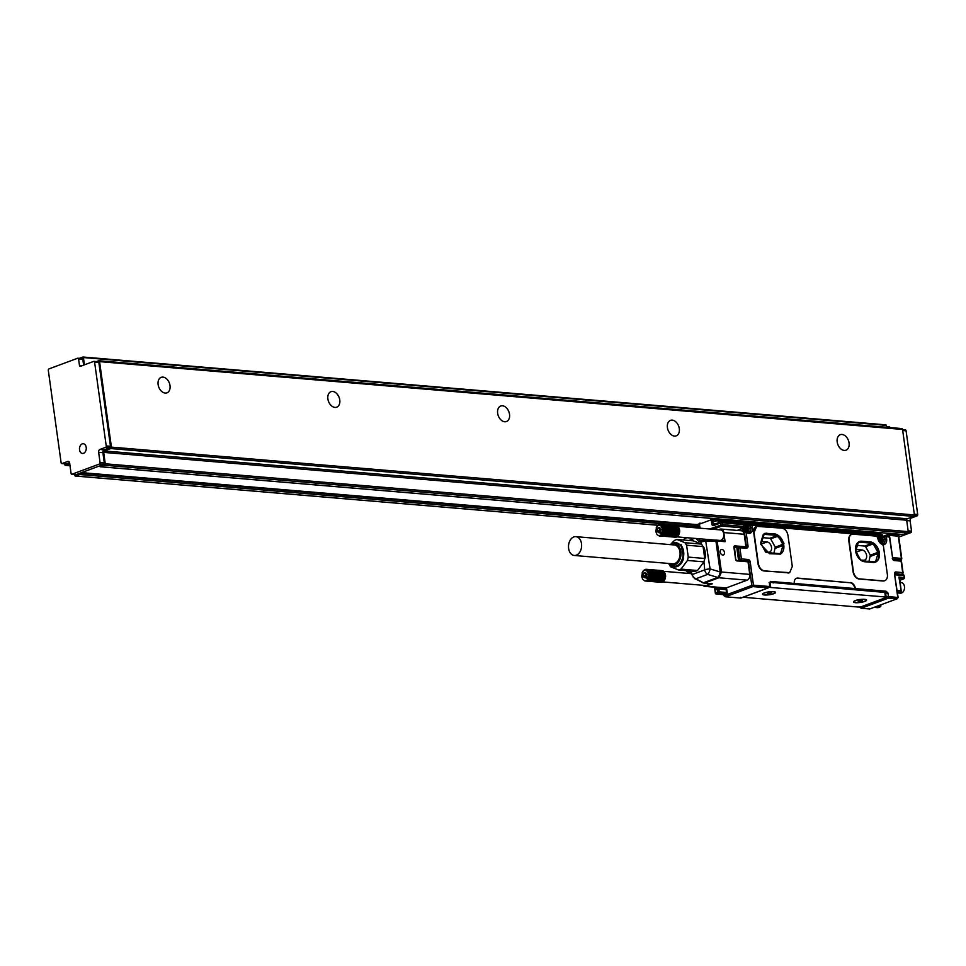<?xml version="1.0" encoding="UTF-8"?>
<svg xmlns="http://www.w3.org/2000/svg" width="966" height="966" viewBox="0 0 966 966"><rect width="100%" height="100%" fill="white"/><g stroke="black" fill="none" stroke-linecap="round" stroke-linejoin="round"><path stroke-width="1.45" d="M761.232 544.1L767.004 541.95L761.123 541.455M773.935 553.168L775.251 547.154L770.711 538.883A1.183 0.809 -110.4 0 0 769.902 538.255L762.283 537.615M767.004 541.95A5.313 3.647 -110.4 0 1 771.375 546.611A5.313 3.647 -110.4 0 1 769.564 552.069A5.313 3.647 -110.4 0 1 768.429 552.214L765.555 551.972M766.267 552.516A1.183 0.809 -110.4 0 0 766.316 552.528L779.997 553.687A1.183 0.809 -110.4 0 0 780.661 553.18L782.979 545.488A1.183 0.809 69.6 0 0 782.822 544.341L778.282 536.07A1.183 0.809 -110.4 0 0 777.473 535.442L763.792 534.283A1.183 0.809 -110.4 0 0 763.128 534.79L760.81 542.481A1.183 0.809 69.6 0 0 760.967 543.629L765.507 551.9A1.183 0.809 -110.4 0 0 765.603 552.057M780.081 554.206A10.626 7.293 69.6 0 0 783.414 543.206A10.626 7.293 69.6 0 0 774.72 534.077L766.231 533.365A10.626 7.293 69.6 0 0 764.191 533.582M766.714 533.184L764.432 533.486L760.81 544.401L769.552 553.711L780.323 554.122L783.945 543.206L775.203 533.908L766.231 533.365M788.147 572.85L764.384 570.846C761.232 570.182 759.216 567.754 758.346 563.576L754.035 532.568L756.668 526.361L781.953 528.16C785.104 528.837 787.121 531.252 787.99 535.43L792.301 566.438L789.669 572.657L764.058 570.966A7.088 4.854 -110.4 0 1 758.02 563.697L753.722 532.689A7.088 4.854 -110.4 0 1 756.342 526.47A7.088 4.854 -110.4 0 1 756.511 526.422M885.677 593.74L887.911 592.919L888.611 598.075L861.225 608.254L859.366 607.034M740.91 598.063L768.381 587.847L752.804 586.604L725.418 596.783L724.089 595.805L724.162 593.897M715.673 593.172L714.538 587.135M743.083 597.254L858.376 607.046L861.684 606.588L885.532 597.725L886.172 597.254L885.436 596.976L769.045 587.352M746.09 561.246A1.183 0.821 -85.2 0 0 746.597 561.282L747.563 560.92A1.183 0.809 -110.4 0 1 748.565 562.14L751.802 585.396L724.403 595.575L725.418 596.783L740.693 598.075L740.584 597.302L740.693 598.075L768.079 587.896L769.576 586.531L769.491 582.244L884.808 592.424L885.436 596.976M736.804 560.606L747.95 561.85A1.183 0.809 -110.4 0 1 748.082 562.321L749.761 574.396L721.457 572.005L717.146 540.996L725.092 541.672L723.981 533.691A5.905 4.093 -85.2 0 0 720.455 529.308A5.905 4.093 -85.2 0 0 719.163 529.489L719.972 529.187A4.721 3.272 -85.2 0 1 720.998 529.042A4.721 3.272 -85.2 0 1 723.824 532.556L723.981 533.691A5.905 4.093 -85.2 0 1 721.433 540.549M702.994 585.311A4.721 3.272 -85.2 0 0 704.83 586.374L725.2 588.089A4.721 3.272 -85.2 0 0 726.227 587.944L747.177 580.155A4.721 3.272 -85.2 0 0 749.761 574.396M747.298 561.5L736.986 560.932A1.654 1.135 -110.4 0 1 735.573 559.229L733.931 547.372A1.654 1.135 -110.4 0 1 734.897 545.875L745.861 546.804L748.01 545.947A2.367 1.618 -110.4 0 1 746.621 548.084A1.183 0.821 94.8 0 0 745.921 547.203L745.921 547.203A1.183 0.821 94.8 0 0 745.667 547.251M745.631 531.529L746.09 532.145L743.711 532.64A4.721 3.272 -85.2 0 1 744.194 534.27L745.873 546.358M723.027 549.883A2.898 1.992 -110.4 0 1 724.476 552.697A2.898 1.992 -110.4 0 1 723.377 554.979A2.898 1.992 -110.4 0 1 721.699 554.629A2.898 1.992 -110.4 0 1 720.25 551.815A2.898 1.992 -110.4 0 1 721.348 549.533A2.898 1.992 -110.4 0 1 723.027 549.883M711.797 583.79A1.183 0.821 -85.2 0 0 712.304 583.826L706.665 585.927L709.068 583.609M704.83 586.374A4.721 3.272 -85.2 0 0 705.856 586.217L706.665 585.927A5.905 4.093 -85.2 0 1 705.373 586.108A5.905 4.093 -85.2 0 1 703.646 585.372M859.945 530.998L876.923 532.435L877.08 533.57A2.367 1.63 -85.2 0 0 877.152 533.932M729.233 519.95L713.101 518.597L713.258 519.732A2.367 1.63 -85.2 0 0 714.671 521.483A2.367 1.63 -85.2 0 0 715.19 521.411L717.605 520.517L718.571 521.35L882.393 535.188A1.183 0.821 -85.2 0 0 881.427 534.355M882.393 535.188L882.827 538.316M712.292 518.887L712.606 521.169A3.538 2.451 -85.2 0 0 714.731 523.801A3.538 2.451 -85.2 0 0 715.504 523.693L719.441 522.558M699.299 524.115L698.442 524.043L698.756 526.325A3.538 2.451 94.8 0 1 698.684 528.064M888.611 598.075L897.1 598.799L898.114 597.495L894.528 574.094A2.367 1.618 -110.4 0 1 895.905 571.957L903.065 572.669L901.483 561.27A1.183 1.183 0 0 0 900.409 560.256A1.183 0.821 94.8 0 1 901.109 561.137L901.483 561.27M886.076 597.435L888.418 596.565L898.114 597.495M861.225 608.254L869.714 608.978L897.1 598.799L898.09 597.556M745.752 560.787L745.849 561.5M724.126 540.827A1.183 0.821 94.8 0 1 725.092 541.672M743.711 532.64A4.721 3.272 -85.2 0 0 741.369 530.769L720.998 529.042M882.574 536.492L887.995 534.476A1.183 0.821 94.8 0 1 888.962 535.309L889.082 536.178M883.081 540.368A4.721 3.236 -110.4 0 1 881.62 543.725M717.605 520.517L718.728 522.497M742.178 528.221A4.721 3.236 69.6 0 0 744.025 531.65M747.503 532.399A4.721 3.236 69.6 0 0 748.964 529.042M748.71 526.989L748.433 525.009L749.483 525.093M747.286 531.179A3.478 2.391 69.6 0 1 747.044 531.288A3.478 2.391 69.6 0 1 743.325 527.786A3.007 2.065 69.6 0 0 744.086 529.827M697.633 524.345L697.79 525.48A2.367 1.63 94.8 0 1 697.114 527.931M741.272 530.757A4.721 3.236 -110.4 0 1 740.862 529.839A2.367 1.618 -110.4 0 1 740.717 529.972L740.825 530.72M740.717 529.972L740.753 529.078L737.167 530.406M747.177 580.155L718.861 577.765A4.721 3.236 -110.4 0 1 717.762 577.439L719.042 577.692L721.457 572.005A4.721 1.063 -7.9 0 0 720.213 571.981A4.721 1.666 106.7 0 1 717.762 577.439L703.26 582.836A1.183 0.688 116.6 0 1 702.596 582.498M712.304 583.826L704.359 583.162L719.078 577.68M698.442 538.702A7.088 4.902 -85.2 0 0 701.533 540.743A7.088 4.902 -85.2 0 0 701.678 540.755L703.646 540.574L703.646 541.467L703.646 540.574A3.538 0.797 172.1 0 1 705.591 540.38L710.095 568.938A4.721 1.666 106.7 0 1 707.643 574.396L717.762 577.439M740.753 529.078L742.975 527.871A1.183 0.809 69.6 0 0 743.228 527.834A1.183 1.183 0 0 0 743.989 526.567L743.735 524.743A1.183 1.183 0 0 0 742.661 523.729A1.183 0.821 94.8 0 1 743.373 524.598L722.145 522.811L722.399 524.635L743.627 526.422A1.183 0.821 -85.2 0 1 742.975 527.871L721.759 526.072L713.125 529.283M740.862 529.839L741.007 528.269M882.284 592.206L885.991 591.18L886.112 592.086L884.301 592.375M877.78 538.062A6.376 4.371 69.6 0 0 881.946 544.269A2.367 1.618 -110.4 0 1 883.492 546.575L887.368 574.468A7.088 4.854 -110.4 0 1 884.735 580.687A7.088 4.854 -110.4 0 1 883.226 580.88L859.45 578.875A7.088 4.854 -110.4 0 1 853.413 571.606L849.114 540.598A7.088 4.854 -110.4 0 1 851.734 534.391A7.088 4.854 -110.4 0 1 853.256 534.186L875.836 536.094A2.367 1.618 -110.4 0 1 877.84 538.521L877.756 538.074M859.45 578.875L859.136 578.996A7.088 4.854 -110.4 0 1 853.087 571.727L848.788 540.719A7.088 4.854 -110.4 0 1 851.408 534.5A7.088 4.854 -110.4 0 1 851.577 534.452M859.136 578.996L882.9 581.001A7.088 4.854 -110.4 0 0 884.421 580.808A7.088 4.854 -110.4 0 0 884.578 580.735M873.119 562.454A10.626 7.293 69.6 0 0 875.389 562.152A10.626 7.293 69.6 0 0 879.012 551.236A10.626 7.293 69.6 0 0 870.269 541.938L861.781 541.214A10.626 7.293 69.6 0 0 859.498 541.515A10.626 7.293 69.6 0 0 855.876 552.431A10.626 7.293 69.6 0 0 864.63 561.741L873.119 562.454M771.025 582.389A3.538 0.797 -7.9 0 1 773.042 582.341L880.437 591.409A3.538 0.797 -7.9 0 1 881.523 591.82L881.523 591.82M885.424 592.883L884.808 592.424M769.069 582.727L770.578 582.764M748.082 562.321L750.22 561.91L753.456 585.167L752.804 586.604L751.802 585.396L753.456 585.167L769.576 586.531M899.66 578.61L901.23 590.987L898.948 577.052L904.405 577.62A1.183 1.183 0 0 1 903.645 578.888A1.183 0.809 69.6 0 1 903.391 578.924L899.66 578.61M689.99 572.126L687.659 571.92L686.331 570.918L687.647 570.399L688.432 571.643L687.659 571.92A3.538 0.797 172.1 0 0 688.058 572.319L691.161 573.224M701.739 540.755L700.833 541.866L703.646 541.467A4.721 1.063 172.1 0 1 706.243 541.214L715.915 540.972L720.213 571.981L710.095 568.938A4.721 1.063 172.1 0 0 704.721 569.88A4.721 3.236 -110.4 0 0 707.643 574.396L695.46 578.924A4.721 3.236 -110.4 0 1 693.685 577.33L692.079 574.963C690.714 572.343 689.567 571.244 688.637 571.655A7.088 4.902 -85.2 0 0 688.432 571.643M693.685 577.33L692.067 574.951M703.659 562.236L697.488 570.508L681.006 569.107L687.466 560.461L703.936 561.85L704.721 569.88L692.332 574.48A8.271 5.724 -85.2 0 0 689.555 570.93M668.581 563.444L670.513 566.764L678.615 570L695.097 571.389L697.488 570.508M703.936 561.85L704.733 558.481L703.079 546.587L686.597 545.198L685.003 542.711L676.9 539.475L674.51 540.356L670.344 544.631M704.733 558.481L688.251 557.092L686.597 545.198M687.466 560.461L688.251 557.092M671.044 544.438L681.03 544.498L683.65 558.094A12.401 8.585 94.8 0 1 669.414 563.77M678.615 570L681.006 569.107M676.9 539.475L693.371 540.863L701.473 544.1L703.079 546.587M701.473 544.1L685.003 542.711M860.621 560.002L863.495 560.244A5.313 3.647 -110.4 0 0 864.642 560.099A5.313 3.647 -110.4 0 0 866.454 554.641A5.313 3.647 -110.4 0 0 862.07 549.98L856.19 549.485M744.762 527.472L745.945 527.182L745.957 525.178L746.633 525.238L746.839 526.724L748.445 527.424L747.708 528.257M746.633 525.238L745.993 525.48M746.054 527.11L747.636 527.726M748.445 527.424L748.565 528.33L747.116 528.776L747.334 530.262L745.945 528.112L744.834 528.016L744.714 527.11L745.812 527.195M747.237 528.33L746.428 528.631M878.879 538.811L880.05 538.509L880.062 536.516L880.75 536.565L881.451 538.654L882.562 538.75L881.825 539.583M880.75 536.565L880.111 536.806M880.159 538.436L881.753 539.052M882.562 538.75L882.683 539.656L881.233 540.103L881.439 541.588L880.05 539.439L878.951 539.342L878.818 538.436L879.929 538.533M881.354 539.656L880.545 539.958M656.131 527.967L657.858 525.154L659.923 524.224L662.326 525.19L662.084 526.156L678.651 527.291L678.893 527.943M662.954 525.963L662.338 526.542L663.219 526.422L662.555 526.977L663.437 526.929L662.748 527.448L663.775 528.028L663.014 528.462L663.883 528.619L663.087 528.994L663.944 529.223L663.123 529.549L663.956 529.839L663.074 530.66L663.859 531.058L662.99 531.203L663.739 531.662L662.857 531.735L663.582 532.254L662.7 532.254L663.376 532.809L662.495 532.749L663.135 533.341L662.265 533.22L662.869 533.848L678.82 534.609M656.904 526.615A4.721 3.272 94.8 0 1 661.529 526.808A4.721 3.272 94.8 0 1 661.106 533.474L655.769 531.095L656.904 526.615M655.829 531.614L657.061 534.669L659.367 535.997L659.186 535.381L661.058 535.623L660.708 534.935L661.468 535.381L661.058 534.681L661.855 535.067L661.71 534.041L678.555 535.043M662.869 533.848L662 533.643L662.555 534.295M663.135 533.341L678.844 534.669L663.376 532.809M662.495 532.749L679.05 534.15M663.582 532.254L679.086 534.138M662.7 532.254L679.243 533.655M663.739 531.662L679.412 533.135A5.313 3.683 -85.2 0 0 679.533 532.604L663.859 531.058M662.857 531.735L679.412 533.135A5.313 3.683 -85.2 0 1 679.376 533.256L679.364 533.317M662.99 531.203L679.448 532.99M663.932 530.455L679.629 531.771L679.557 532.387M663.074 530.66L679.617 532.061A5.313 3.683 -85.2 0 0 679.666 531.505L663.956 529.839M663.123 530.105L679.629 531.771M663.944 529.223L679.666 531.155M663.123 529.549L679.678 530.95A5.313 3.683 -85.2 0 0 679.641 530.394L663.883 528.619M663.087 528.994L679.641 530.394L679.34 528.788L663.63 527.46M663.775 528.028L662.905 527.943M663.014 528.462L679.569 529.863M663.437 526.929L679.303 528.849M663.219 526.422L679.11 528.378M662.326 525.19L678.023 526.506L678.349 527.195M661.964 524.876L677.661 526.204L678.047 526.893M661.589 524.623L677.287 525.951L677.709 526.639M661.191 524.429L676.888 525.758L677.359 526.434M660.768 524.297L676.997 526.289M659.923 524.224L676.623 526.204M662.217 534.705L677.915 536.033L678.265 535.43M661.855 535.067L677.552 536.396L677.951 535.78M661.468 535.381L677.166 536.698L677.613 536.082M661.058 535.623L676.768 536.951L677.251 536.335M660.647 535.816L676.345 537.144L676.888 536.528M660.225 535.937L675.922 537.265L676.502 536.673M659.79 535.997L676.115 536.758M659.367 535.997L675.729 536.782M642.052 573.007L643.416 570.544L645.843 569.264L647.884 569.904L647.715 570.834L648.572 570.58L648.005 571.184L664.572 572.331L664.813 572.983M648.862 571.003L648.476 572.017L649.357 571.957L648.669 572.488L649.55 572.5L648.814 572.983L649.695 573.067L648.935 573.502L649.804 573.647L649.007 574.033L649.864 574.251L649.043 574.589L649.877 574.867L649.031 575.132L649.852 575.482L648.995 575.688L649.78 576.098L648.898 576.243L649.659 576.702L648.778 576.774L649.502 577.282L648.415 577.789L649.055 578.38L648.186 578.248L648.778 578.875L664.741 579.648M642.825 571.643A4.721 3.272 94.8 0 1 647.449 571.836A4.721 3.272 94.8 0 1 647.027 578.501L641.69 576.122L642.825 571.643M641.75 576.642L642.68 579.298L644.853 580.964L647.389 580.409L647.317 579.419L648.138 579.745L647.631 579.069L664.475 580.083M648.778 578.875L647.92 578.682L648.476 579.334M649.055 578.38L664.765 579.709L649.297 577.849M648.415 577.789L664.97 579.189L649.502 577.282M648.621 577.294L665.163 578.694M649.659 576.702L665.332 578.175A5.313 3.683 -85.2 0 0 665.453 577.644L649.78 576.098M648.778 576.774L665.332 578.175A5.313 3.683 -85.2 0 1 665.296 578.284L665.284 578.356A5.313 3.683 -85.2 0 0 665.296 578.284M648.898 576.243L665.357 578.03M649.852 575.482L665.55 576.811L665.477 577.427M648.995 575.688L665.538 577.088A5.313 3.683 -85.2 0 0 665.586 576.533L649.877 574.867M649.031 575.132L665.55 576.811M649.864 574.251L665.562 575.579L665.586 576.195M649.043 574.589L665.598 575.977A5.313 3.683 -85.2 0 0 665.562 575.434L649.804 573.647M649.007 574.033L665.562 575.434L665.405 574.384L649.695 573.067M648.935 573.502L665.489 574.891M649.55 572.5L665.405 574.384M648.814 572.983L665.369 574.372M649.357 571.957L665.224 573.876M649.128 571.461L665.031 573.418M648.234 570.218L663.944 571.546L664.27 572.234M647.884 569.904L663.582 571.232L663.968 571.932M647.498 569.65L663.207 570.978L663.63 571.679M647.099 569.457L662.809 570.785L663.28 571.474M646.689 569.336L662.398 570.652L662.918 571.329M645.843 569.264L662.531 571.232M648.138 579.745L663.835 581.073L664.185 580.469M647.775 580.107L663.473 581.435L663.871 580.82M647.389 580.409L663.087 581.737L663.533 581.121M646.978 580.663L662.688 581.991L663.171 581.363M646.568 580.844L662.265 582.172L662.809 581.556M646.145 580.977L661.843 582.305L662.422 581.701M645.711 581.037L661.42 582.365L662.036 581.786M645.288 581.025L661.65 581.81M645.735 577.173L644.938 575.917L645.988 573.14M659.814 532.133L659.017 530.889L660.068 528.1M576.159 555.245A9.443 6.545 -85.2 0 0 581.629 545.247A9.443 6.545 -85.2 0 0 575.857 536.649A9.443 6.545 -85.2 0 0 573.961 536.879A9.443 6.545 -85.2 0 0 568.503 546.877A9.443 6.545 -85.2 0 0 574.263 555.474A9.443 6.545 -85.2 0 0 576.159 555.245M643.078 575.76L643.67 573.14L645.542 572.452L646.773 574.384L646.182 577.004L644.31 577.704L643.078 575.76L644.938 575.917M643.67 573.14L645.542 573.297M657.158 530.732L657.749 528.112L659.633 527.412L660.865 529.356L660.261 531.976L658.389 532.664L657.158 530.732L659.017 530.889M657.749 528.112L659.621 528.269M574.263 555.474L672.734 563.794A9.443 6.545 -85.2 0 0 674.63 563.564A9.443 6.545 -85.2 0 0 679.714 556.984A9.443 6.545 -85.2 0 0 678.47 547.746A9.443 6.545 -85.2 0 0 674.316 544.969L575.857 536.649M648.572 570.58L664.27 571.908L664.56 572.584M662.652 525.552L678.349 526.881L678.639 527.545M669.233 563.492A10.723 7.426 -85.2 0 0 679.062 561.029A10.723 7.426 -85.2 0 0 679.146 546.853A10.723 7.426 -85.2 0 0 670.827 544.667M858.822 600.755L858.231 601.516M858.267 601.818L859.148 600.792L860.815 600.562L860.887 601.226L859.233 601.456M860.887 601.226L861.865 601.021M861.913 601.311L861.165 600.852L862.457 600.26L860.815 600.562M859.16 600.792L858.472 600.731M767.825 593.076L767.233 593.836M767.27 594.126L768.151 593.1L771.46 592.569L770.18 593.16L770.868 593.329M769.805 592.883L769.902 593.547L768.248 593.764M769.902 593.547L770.916 593.631M768.163 593.1L767.475 593.039M868.941 561.415L870.318 555.184L865.645 546.684A1.183 0.809 -110.4 0 0 864.836 546.056L857.41 545.428M670.766 544.667L671.201 544.317A11.809 8.175 94.8 0 1 675.874 542.723A11.809 8.175 94.8 0 1 681.066 546.201A11.809 8.175 94.8 0 1 682.141 559.35A11.809 8.175 94.8 0 1 673.894 566.257A11.809 8.175 94.8 0 1 669.547 563.903L669.172 563.492M662.748 581.918L705.591 585.529A5.313 3.683 -85.2 0 0 708.754 583.585M720.394 540.453A5.313 3.683 -85.2 0 0 723.522 536.963A5.313 3.683 -85.2 0 0 722.966 531.566A5.313 3.683 -85.2 0 0 720.576 529.911L677.709 526.289M858.46 602.555A6.146 1.377 172.1 0 0 866.104 600.164A6.146 1.377 172.1 0 0 861.587 599.463A6.146 1.377 172.1 0 0 853.944 601.854A6.146 1.377 172.1 0 0 858.46 602.555M767.475 594.863A6.146 1.377 172.1 0 0 775.118 592.472A6.146 1.377 172.1 0 0 770.59 591.772A6.146 1.377 172.1 0 0 762.947 594.162A6.146 1.377 172.1 0 0 767.475 594.863M861.781 560.811L875.003 561.934A1.183 0.809 -110.4 0 0 875.655 561.427L878.046 553.518A1.183 0.809 69.6 0 0 877.889 552.371L873.216 543.87L865.645 546.684M860.658 560.063L856.033 551.658A1.183 0.809 69.6 0 1 855.876 550.511L858.267 542.602A1.183 0.809 -110.4 0 1 858.919 542.095L872.407 543.23A1.183 0.809 -110.4 0 1 873.216 543.87M674.232 566.281A11.809 8.175 -85.2 0 0 674.57 566.317A11.809 8.175 -85.2 0 0 682.817 559.411A11.809 8.175 -85.2 0 0 681.755 546.261L676.212 542.771M703.816 585.384A5.905 4.093 -85.2 0 0 705.458 586.108M720.539 529.32A5.905 4.093 -85.2 0 0 719.332 529.501A5.905 4.093 -85.2 0 0 718.789 529.754M898.452 593.003L900.384 593.172A5.313 3.683 -85.2 0 0 904.357 589.151A5.313 3.683 -85.2 0 0 901.278 582.583L900.046 582.474M875.148 562.236A10.626 7.293 69.6 0 0 878.48 551.236A10.626 7.293 69.6 0 0 869.786 542.107L861.298 541.395A10.626 7.293 69.6 0 0 859.257 541.612M685.425 538.279L686.814 537.724L685.425 538.279A4.721 4.721 0 0 0 683.252 540.006M704.443 559.688L705.289 557.551L703.9 547.468L702.68 545.971M862.034 602.168A6.617 1.485 172.1 0 0 866.357 599.789A6.617 1.485 172.1 0 0 858.013 599.85A6.617 1.485 172.1 0 0 853.606 601.552A6.617 1.485 172.1 0 0 862.034 602.168M771.037 594.476A6.617 1.485 172.1 0 0 775.36 592.098A6.617 1.485 172.1 0 0 767.016 592.17A6.617 1.485 172.1 0 0 762.609 593.873A6.617 1.485 172.1 0 0 771.037 594.476M854.946 588.777A5.905 4.045 69.6 0 0 849.911 582.715L797.771 578.091A5.905 4.045 69.6 0 0 796.503 578.26A5.905 4.045 69.6 0 0 794.318 583.44L855.429 588.596A5.905 4.045 69.6 0 0 850.394 582.534M796.262 578.356A5.905 4.045 69.6 0 1 797.288 578.272L849.911 582.715M771.037 582.474L770.554 581.423L770.675 582.341M886.112 592.086L887.911 592.919M885.991 591.18L855.429 588.596M770.554 581.423L794.318 583.44M789.512 572.705A7.088 4.854 -110.4 0 1 789.355 572.778A7.088 4.854 -110.4 0 1 787.833 572.971M69.999 465.697L65.676 465.322A1.183 0.821 94.8 0 1 64.71 464.489L64.613 463.801M65.676 465.322L69.745 463.813M74.563 474.487L74.66 475.175A1.183 0.821 94.8 0 0 75.372 476.045L657.798 525.25M657.834 525.19L75.626 476.009A1.183 0.821 94.8 0 1 75.372 476.045M75.626 476.009L79.659 474.511L697.73 526.724M103.664 464.392L99.426 464.03A1.183 0.821 94.8 0 0 100.066 462.593L104.316 462.955A1.183 0.821 94.8 0 1 103.664 464.392L80.299 473.074A1.183 0.821 94.8 0 1 79.659 474.511M697.754 525.238L80.299 473.074L76.278 474.572A1.183 0.821 94.8 0 1 75.771 474.535M69.552 462.69L66.316 463.885A1.183 0.821 94.8 0 1 65.821 463.849M900.831 534.391L898.114 535.393M908.161 530.853L911.542 531.143A1.183 0.821 94.8 0 1 910.89 532.58L898.778 537.084M99.426 464.03L72.027 474.209A1.183 0.821 94.8 0 1 71.061 473.376L69.649 463.112A2.367 1.63 94.8 0 0 68.236 461.362A2.367 1.63 94.8 0 0 67.717 461.434L62.078 463.535A1.183 0.821 94.8 0 1 61.112 462.69L48.3 370.352A1.183 0.821 94.8 0 1 48.952 368.903L77.63 358.253A1.183 0.821 94.8 0 1 78.584 359.086L79.478 365.474L82.098 365.691M83.136 357.07L885.979 424.859L886.667 427.286M889.106 426.791A1.183 0.821 94.8 0 1 890.06 427.576M905.13 429.942A1.183 0.821 94.8 0 1 906.084 430.788L917.7 514.467A1.183 0.821 94.8 0 1 917.048 515.904L911.409 518.005A2.367 1.63 94.8 0 0 910.117 520.879L911.542 531.143M901.592 428.602A1.183 0.821 94.8 0 1 902.558 429.447L914.416 514.95A1.183 0.821 94.8 0 1 913.776 516.387L907.328 518.778L104.34 450.953L110.788 448.562L913.776 516.387M907.617 533.063L903.584 534.56L100.597 466.735L104.63 465.238L907.617 533.063A1.183 0.821 94.8 0 0 908.257 531.626L906.676 520.227A1.183 0.821 94.8 0 1 907.328 518.778M897.076 535.176L899.515 534.27M697.681 524.659L81.542 472.615M100.066 462.593L98.641 452.33A2.367 1.63 94.8 0 1 99.933 449.456L104.183 449.818L109.822 447.717A1.183 0.821 94.8 0 0 110.474 446.28L98.858 362.6A1.183 0.821 94.8 0 0 97.892 361.767M79.478 365.474A1.183 0.821 94.8 0 0 80.444 366.307L93.654 361.405A1.183 0.821 94.8 0 1 94.608 362.238L106.224 445.918A1.183 0.821 94.8 0 1 105.572 447.355L99.933 449.456M83.897 443.877A4.878 3.381 94.8 0 1 86.191 449.335A4.878 3.381 94.8 0 1 82.472 453.465A4.878 3.381 94.8 0 1 81.856 453.332A4.878 3.381 94.8 0 1 79.562 447.874A4.878 3.381 94.8 0 1 83.293 443.744A4.878 3.381 94.8 0 1 83.897 443.877M104.316 462.955L102.891 452.692A2.367 1.63 94.8 0 1 104.183 449.818M100.597 466.735A1.183 0.821 94.8 0 1 99.631 465.89M908.257 531.626L105.27 463.789A1.183 0.821 94.8 0 1 104.63 465.238M105.27 463.789L103.688 452.39A1.183 0.821 94.8 0 1 104.34 450.953M96.443 361.586L98.604 360.777A1.183 0.821 94.8 0 1 99.57 361.622L111.428 447.125A1.183 0.821 94.8 0 1 110.788 448.562M81.868 358.603A1.183 0.821 94.8 0 1 82.834 359.449L83.619 365.136M79.369 358.338L82.834 357.046L83.414 357.553L84.428 364.834M170.004 385.591A8.271 5.663 -110.4 0 1 166.949 392.836A8.271 5.663 -110.4 0 1 158.122 384.589A8.271 5.663 -110.4 0 1 161.189 377.344A8.271 5.663 -110.4 0 1 170.004 385.591M339.766 399.936A8.271 5.663 -110.4 0 1 336.711 407.181A8.271 5.663 -110.4 0 1 327.885 398.934A8.271 5.663 -110.4 0 1 330.952 391.689A8.271 5.663 -110.4 0 1 339.766 399.936M509.529 414.269A8.271 5.663 -110.4 0 1 506.474 421.526A8.271 5.663 -110.4 0 1 497.647 413.267A8.271 5.663 -110.4 0 1 500.714 406.022A8.271 5.663 -110.4 0 1 509.529 414.269M679.303 428.614A8.271 5.663 -110.4 0 1 676.236 435.859A8.271 5.663 -110.4 0 1 667.421 427.612A8.271 5.663 -110.4 0 1 670.476 420.367A8.271 5.663 -110.4 0 1 679.303 428.614M849.066 442.959A8.271 5.663 -110.4 0 1 845.999 450.204A8.271 5.663 -110.4 0 1 837.184 441.957A8.271 5.663 -110.4 0 1 840.239 434.7A8.271 5.663 -110.4 0 1 849.066 442.959M725.418 596.783L724.126 595.865M777.473 535.442L769.902 538.255M778.282 536.07L770.711 538.883M782.822 544.341L775.251 547.154M775.408 548.302L782.979 545.488M780.661 553.18L779.417 553.639M714.526 587.34L715.311 593.039A1.183 1.183 0 0 0 716.386 594.054A1.183 0.821 94.8 0 0 716.639 594.018L726.275 594.404A1.654 1.147 -85.2 0 0 727.181 592.387L726.794 589.55A1.654 1.147 -85.2 0 0 725.647 588.318L718.233 588.161M860.766 606.841L859.414 607.348M724.15 588.004A4.963 3.429 -85.2 0 0 725.647 588.318M726.275 594.404L724.343 595.116M715.069 588.753A6.617 4.576 -85.2 0 0 717.17 589.248L717.569 592.086A1.183 0.809 69.6 0 0 718.571 593.293A1.183 0.821 94.8 0 0 719.223 591.856L718.825 589.019L726.13 589.634L726.517 592.472L719.223 591.856L715.637 592.81A1.183 0.809 -110.4 0 0 716.639 594.018L718.571 593.293L725.877 593.909A1.183 0.821 94.8 0 0 726.517 592.472L727.181 592.387M726.794 589.55L726.13 589.634A1.183 0.821 -85.2 0 0 725.418 588.765L718.124 588.137A1.183 0.821 -85.2 0 1 718.825 589.019L717.17 589.248A1.183 0.845 -96.3 0 1 718.016 588.149A1.183 0.821 -85.2 0 1 718.124 588.137A1.183 1.183 0 0 0 717.895 588.149L717.497 588.149A5.434 3.767 -85.2 0 0 717.823 588.161M715.709 587.292A5.434 3.767 -85.2 0 0 717.497 588.149M738.845 559.869L739.763 559.145A1.183 0.809 69.6 0 0 740.777 560.352A1.183 0.821 94.8 0 0 741.417 558.916L748.215 559.483A1.183 0.821 -85.2 0 1 747.563 560.92L739.799 560.715L746.597 561.282A1.183 0.809 -110.4 0 1 747.008 561.451M744.194 534.27L723.824 532.556M726.227 587.944L705.856 586.217M889.734 537.072L892.669 558.276L889.372 536.939A1.183 0.821 -85.2 0 0 888.66 536.058A1.183 1.183 0 0 1 889.734 537.072L886.305 536.673A1.183 0.821 -85.2 0 0 885.351 535.84A1.183 0.809 -110.4 0 0 885.097 535.864L882.683 536.77A1.183 0.809 -110.4 0 1 882.936 536.734M882.731 537.615L884.651 536.903L884.977 539.185L886.631 538.956L886.305 536.673L884.651 536.903A1.183 0.809 -110.4 0 1 885.097 535.864A1.183 1.183 0 0 1 885.605 535.804L888.66 536.058A1.183 0.821 -85.2 0 0 888.406 536.094M716.217 523.753L715.504 523.693M714.417 524.478A1.183 0.809 69.6 0 0 713.729 525.552L720.491 523.041L720.745 524.864A1.183 0.809 69.6 0 0 721.759 526.072A1.183 0.821 94.8 0 0 722.399 524.635L709.648 528.982M721.179 521.966A1.183 0.809 69.6 0 0 720.491 523.041L722.145 522.811A1.183 0.821 -85.2 0 0 721.179 521.966M698.756 526.325L699.601 526.398M894.963 573.514L895.253 573.406A1.183 0.809 69.6 0 0 894.999 573.43L894.89 574.239M894.528 574.094L897.752 597.35L897.1 598.799M735.911 560.147A1.183 0.809 -110.4 0 0 736.599 560.594L736.986 560.932M705.856 540.38L715.383 540.103L715.915 540.972A4.721 1.063 -7.9 0 1 717.146 540.996A1.183 0.821 94.8 0 0 716.446 540.127L724.379 540.791M715.516 540.139A3.538 0.797 172.1 0 1 716.192 540.163A1.183 0.821 94.8 0 1 716.446 540.127L701.533 540.743M712.039 583.862L704.105 583.198A1.183 0.821 94.8 0 0 704.359 583.162A4.721 3.236 -110.4 0 1 703.26 582.836L695.46 578.924A1.183 0.688 116.6 0 1 694.783 578.489M880.171 534.186L880.473 533.8A1.183 1.183 0 0 0 879.398 532.785A1.183 0.821 94.8 0 1 880.098 533.667L877.056 533.401M878.975 541.443L881.403 543.653L883.045 543.737A5.192 3.562 -110.4 0 0 884.977 539.185L883.105 539.873M713.729 525.552A2.367 1.63 -85.2 0 1 711.797 523.874L713.451 523.644A1.183 0.821 -85.2 0 0 714.152 524.514L720.926 522.002A1.183 1.183 0 0 1 721.445 521.93L742.661 523.729A1.183 0.821 94.8 0 0 742.407 523.765M711.797 523.874L711.23 519.768L712.389 519.539M700.193 528.185L699.312 524.309A1.183 1.183 0 0 1 700.072 523.041A1.183 0.809 69.6 0 0 699.625 524.079L711.23 519.768A1.183 0.809 69.6 0 1 711.664 518.73M895.905 571.957A1.183 0.821 94.8 0 1 895.253 573.406L901.085 574.335A1.183 0.821 94.8 0 1 900.578 574.287M894.878 573.816L901.085 574.335A1.183 0.809 69.6 0 0 901.544 574.166M746.621 548.084L738.181 547.734A1.183 0.809 -110.4 0 1 738.869 546.671A1.183 0.821 94.8 0 1 739.835 547.517L741.417 558.916L739.763 559.145L738.181 547.734L737.215 548.096L738.797 559.495A1.183 0.809 -110.4 0 0 739.799 560.715A1.183 0.821 94.8 0 1 739.545 560.751L746.344 561.318L745.993 560.582M714.321 523.717L713.367 523.029M879.374 605.392L880.424 604.994M737.022 547.625L734.075 547.372M737.263 548.471L737.215 548.096A1.183 0.809 -110.4 0 1 737.65 547.07L738.616 546.708A1.183 1.183 0 0 1 739.135 546.635L745.921 547.215A1.183 0.809 -110.4 0 0 746.356 546.176L744.436 532.375A1.183 0.809 -110.4 0 1 744.871 531.336L743.289 531.928M748.819 525.407A1.183 0.809 69.6 0 0 748.493 525.468L750.98 524.538A1.183 0.809 -110.4 0 1 751.234 524.502A1.183 0.821 -85.2 0 1 751.488 524.466A1.183 1.183 0 0 0 750.98 524.538A1.183 0.809 -110.4 0 0 750.546 525.576L748.614 526.289M876.09 606.6L879.857 606.926A1.183 0.809 69.6 0 0 880.098 606.889A1.183 1.183 0 0 0 880.859 605.622L880.763 604.873M880.859 605.622L880.497 605.477A1.183 0.821 94.8 0 1 879.857 606.926L877.913 607.638A1.183 0.809 69.6 0 0 878.384 607.469M738.422 546.78L734.232 546.611M737.626 547.07L734.136 546.78M733.931 547.372L733.931 547.372A1.183 0.809 -110.4 0 1 734.643 546.454L734.897 545.875M744.871 531.336A1.183 1.183 0 0 1 746.066 531.554L748.94 532.411A5.192 3.562 -110.4 0 0 750.86 527.859L748.988 528.547M683.916 540.066A4.721 3.236 69.6 0 1 685.486 538.255L686.886 537.724M900.904 559.761A1.183 0.809 -110.4 0 1 900.578 559.833L893.019 559.193M897.342 535.261A1.183 0.821 94.8 0 1 898.295 536.106L901.387 558.336A1.183 0.821 94.8 0 1 900.735 559.773L900.578 559.833A1.183 0.821 -85.2 0 0 900.131 560.232M892.669 558.276L893.622 559.688A1.183 0.821 94.8 0 1 894.323 560.558L901.109 561.137L902.691 572.536A1.183 0.821 94.8 0 1 902.051 573.973A1.183 0.809 69.6 0 0 902.304 573.937A1.183 1.183 0 0 0 903.065 572.669M900.155 560.292A1.183 0.821 94.8 0 1 900.409 560.256L893.622 559.688M888.962 535.309L898.67 536.239A1.183 1.183 0 0 0 897.595 535.224L888.261 534.44M877.14 535.901L877.502 536.033A1.183 1.183 0 0 0 876.44 535.019L751.488 524.466A1.183 0.821 -85.2 0 1 752.2 525.347L877.14 535.901L877.309 537.12M752.514 527.629L750.86 527.859L750.546 525.576L752.2 525.347L752.514 527.629A6.376 4.371 -110.4 0 1 750.848 532.846A6.376 4.371 -110.4 0 1 746.09 532.145L748.01 545.947M874.158 607.324L877.913 607.638A1.183 0.821 94.8 0 1 877.418 607.602M877.502 536.033L877.816 538.303M743.663 526.796L743.735 524.743M886.631 538.956A6.376 4.371 -110.4 0 1 882.55 544.679M884.337 591.409L884.458 592.315M880.521 592.061L880.437 591.409M773.138 582.993L773.042 582.341M770.047 582.727L770.675 587.292M897.354 592.049L900.215 592.291L897.535 593.281M899.732 580.228L903.391 578.924A1.183 0.821 -85.2 0 0 904.043 577.487L904.14 575.688A1.183 1.183 0 0 0 903.065 574.673A1.183 0.821 94.8 0 1 903.778 575.543L894.963 574.806M899.744 580.288A7.088 4.902 94.8 0 1 899.853 580.24A1.183 0.809 -110.4 0 0 900.107 580.204L903.645 578.888M902.812 574.71A1.183 0.821 94.8 0 1 903.065 574.673L894.866 573.973M686.271 570.652L687.575 572.307A1.183 1.026 -73.5 0 0 688.058 572.319M892.97 559.121L900.735 559.773A1.183 0.809 69.6 0 0 900.988 559.737A1.183 1.183 0 0 0 901.749 558.469L892.572 557.587M856.299 552.129L862.07 549.98M746.126 526.989L746.839 526.724M746.537 527.629L747.346 527.327M746.489 529.006L747.116 528.776M880.243 538.316L880.956 538.05M880.654 538.956L881.451 538.654M880.594 540.344L881.233 540.103M882.151 541.685A3.007 2.065 69.6 0 0 882.465 537.808A3.007 2.065 69.6 0 0 879.362 536.408A3.007 2.065 69.6 0 0 879.048 540.284A3.007 2.065 69.6 0 0 882.151 541.685M748.034 530.358A3.007 2.065 69.6 0 0 748.348 526.482A3.007 2.065 69.6 0 0 745.245 525.081A3.007 2.065 69.6 0 0 744.931 528.957A3.007 2.065 69.6 0 0 748.034 530.358M875.655 561.427L874.423 561.886M870.475 556.331L878.046 553.518M870.318 555.184L877.889 552.371M872.407 543.23L864.836 546.056M704.395 556.102A14.647 10.143 -85.2 0 0 703.405 548.978M882.187 537.362A3.478 2.391 69.6 0 0 879.217 535.901A3.478 2.391 69.6 0 0 878.818 536.118A3.478 2.391 69.6 0 0 877.901 538.738M878.794 541.141A3.478 2.391 69.6 0 0 881.644 542.433A3.478 2.391 69.6 0 0 882.043 542.216A3.478 2.391 69.6 0 0 882.936 539.39M748.07 526.035A3.478 2.391 69.6 0 0 745.1 524.574A3.478 2.391 69.6 0 0 744.714 524.792A3.478 2.391 69.6 0 0 743.905 525.999M743.784 527.4A3.478 2.391 69.6 0 0 747.527 531.107A3.478 2.391 69.6 0 0 747.925 530.889A3.478 2.391 69.6 0 0 748.819 528.064M739.545 560.751A1.183 1.183 0 0 1 738.483 559.737L736.889 548.338A1.183 1.183 0 0 1 737.65 547.07A1.183 0.809 -110.4 0 1 737.903 547.034M696.462 538.533A8.271 5.724 -85.2 0 0 700.833 541.866L701.123 543.967M705.289 557.551A15.347 10.626 -85.2 0 0 703.9 547.468M688.867 540.489L694.542 538.376M878.988 536.009L878.336 536.299A3.478 2.391 69.6 0 0 877.659 537.168M879.869 542.59A3.478 2.391 69.6 0 0 881.161 542.614A3.478 2.391 69.6 0 0 881.403 542.506M744.871 524.683L744.231 524.961A3.478 2.391 69.6 0 0 743.82 525.371M897.148 590.54L900.867 590.854A1.183 0.821 94.8 0 1 900.215 592.291A1.183 0.809 69.6 0 0 900.469 592.255A1.183 1.183 0 0 0 901.23 590.987M885.556 592.834L887.307 592.194M894.323 560.558A2.367 1.618 -110.4 0 1 892.306 558.143M693.286 577.354L704.105 583.198A1.183 0.821 94.8 0 1 703.743 583.029M877.08 533.57L713.258 519.732M748.215 559.483A2.367 1.618 -110.4 0 1 750.22 561.91M724.246 588.656A5.434 3.767 94.8 0 1 723.003 587.908M908.197 532.351L910.89 532.58M72.027 474.209L76.278 474.572M67.717 461.434L68.731 461.519M62.078 463.535L66.316 463.885M78.584 359.086L82.834 359.449M83.414 357.553L886.402 425.378M902.703 430.498L906.084 430.788M914.319 514.178L917.7 514.467M914.355 515.675L917.048 515.904M909.803 517.861L911.409 518.005M906.736 520.589L910.117 520.879M99.57 361.622L902.558 429.447M914.416 514.95L111.428 447.125M103.688 452.39L906.676 520.227M98.641 452.33L102.891 452.692M105.572 447.355L109.822 447.717M106.224 445.918L110.474 446.28M94.608 362.238L98.858 362.6M724.089 595.805L723.739 594.67L716.386 594.054M715.83 523.898L714.731 523.801M734.389 546.49L735.718 559.29L736.708 560.582L747.418 561.487M699.312 524.309L699.843 528.16M894.878 573.864L900.819 574.372A1.183 1.183 0 0 0 901.338 574.299L902.304 573.937M743.808 525.323L745.1 524.574C748.843 525.721 749.797 527.81 747.986 530.865L744.834 530.829L743.192 527.847L740.886 528.559M874.037 607.373L877.659 607.674A1.183 1.183 0 0 0 878.166 607.602L880.098 606.889M885.532 592.701L886.172 597.254M746.537 528.559L747.346 528.257M745.136 527.484L745.945 527.182M880.654 539.885L881.451 539.583M879.253 538.811L880.05 538.509M691.463 573.671L663.63 571.329M715.045 540.103L676.828 536.879M676.562 542.783L675.874 542.723M674.57 566.317L673.894 566.257M877.647 537.048L879.217 535.901C882.96 537.048 883.914 539.149 882.103 542.192L879.941 542.663M900.469 592.255L897.535 593.341M904.14 575.688L904.405 577.62M902.051 574.033L902.401 574.806M900.288 561.403L900.988 559.737M898.67 536.239L901.749 558.469M687.575 572.307L691.282 573.406M717.859 520.481L881.68 534.319M65.422 465.358L70.011 465.757M71.774 474.258L76.012 474.608M61.824 463.571L66.062 463.921M886.559 426.525L889.36 426.755M77.884 358.217L82.122 358.567M82.991 357.022L885.979 424.859M902.582 429.677L905.383 429.906M98.858 360.741L901.846 428.566M100.343 466.771L903.331 534.596M93.907 361.369L98.146 361.719"/></g></svg>
